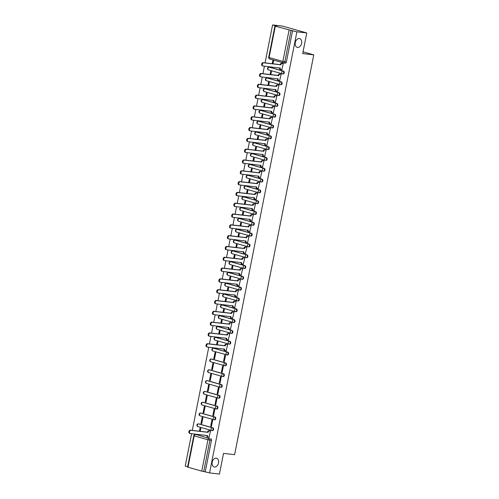 <?xml version="1.0" encoding="UTF-8"?>
<svg xmlns="http://www.w3.org/2000/svg" width="499" height="499" viewBox="0 0 499 499"><rect width="100%" height="100%" fill="white"/><g stroke="black" fill="none" stroke-linecap="round" stroke-linejoin="round"><path stroke-width="0.75" d="M297.566 47.411A4.535 3.181 -74.2 0 1 297.211 47.343A4.535 3.181 -74.2 0 1 295.321 42.365A4.535 3.181 -74.2 0 1 299.319 38.542A4.535 3.181 -74.2 0 1 299.674 38.61A4.535 3.181 -74.2 0 1 301.571 43.594A4.535 3.181 -74.2 0 1 297.566 47.411M214.476 467.033A4.535 3.181 -74.2 0 1 214.121 466.964A4.535 3.181 -74.2 0 1 212.231 461.987A4.535 3.181 -74.2 0 1 216.235 458.163A4.535 3.181 -74.2 0 1 216.591 458.232A4.535 3.181 -74.2 0 1 218.481 463.215A4.535 3.181 -74.2 0 1 214.476 467.033M282.989 73.908A1.416 1.004 -83.5 0 0 283.101 73.933A1.416 1.004 -83.5 0 0 284.237 72.798A1.416 1.004 -83.5 0 0 283.538 71.139L282.989 71.076A1.416 1.004 96.5 0 1 283.688 72.735A1.416 1.004 96.5 0 1 282.553 73.871A1.416 1.004 96.5 0 1 282.44 73.846A1.416 0.992 -74.2 0 1 282.328 73.827A1.416 0.992 -74.2 0 1 281.723 72.349A1.416 0.992 105.8 0 1 282.989 71.076L269.223 67.19A1.416 0.992 105.8 0 0 267.957 68.463A1.416 0.992 105.8 0 0 268.562 69.941A1.416 0.992 105.8 0 0 268.674 69.96L282.222 73.79M280.843 84.718A1.416 1.004 -83.5 0 0 280.962 84.743A1.416 1.004 -83.5 0 0 282.091 83.607A1.416 1.004 -83.5 0 0 281.392 81.948L280.85 81.886A1.416 1.004 96.5 0 1 281.548 83.545A1.416 1.004 96.5 0 1 280.413 84.68A1.416 1.004 96.5 0 1 280.301 84.655A1.416 0.992 -74.2 0 1 280.189 84.637A1.416 0.992 -74.2 0 1 279.583 83.158A1.416 0.992 105.8 0 1 280.85 81.886L267.084 78A1.416 0.992 105.8 0 0 265.817 79.272A1.416 0.992 105.8 0 0 266.422 80.751A1.416 0.992 105.8 0 0 266.535 80.769L280.082 84.593M278.704 95.527A1.416 1.004 -83.5 0 0 278.816 95.552A1.416 1.004 -83.5 0 0 279.951 94.417A1.416 1.004 -83.5 0 0 279.253 92.758L278.71 92.695A1.416 1.004 96.5 0 1 279.409 94.355A1.416 1.004 96.5 0 1 278.274 95.49A1.416 1.004 96.5 0 1 278.161 95.465A1.416 0.992 -74.2 0 1 278.049 95.446A1.416 0.992 -74.2 0 1 277.438 93.968A1.416 0.992 105.8 0 1 278.71 92.695L264.944 88.81A1.416 0.992 105.8 0 0 263.672 90.082A1.416 0.992 105.8 0 0 264.283 91.56A1.416 0.992 105.8 0 0 264.395 91.579L277.943 95.403M276.565 106.337A1.416 1.004 -83.5 0 0 276.677 106.362A1.416 1.004 -83.5 0 0 277.812 105.227A1.416 1.004 -83.5 0 0 277.113 103.567L276.571 103.505A1.416 1.004 96.5 0 1 277.269 105.164A1.416 1.004 96.5 0 1 276.134 106.299A1.416 1.004 96.5 0 1 276.022 106.275A1.416 0.992 -74.2 0 1 275.91 106.256A1.416 0.992 -74.2 0 1 275.298 104.778A1.416 0.992 105.8 0 1 276.571 103.505L262.805 99.619A1.416 0.992 105.8 0 0 261.532 100.892A1.416 0.992 105.8 0 0 262.143 102.37A1.416 0.992 105.8 0 0 262.256 102.389L275.804 106.212M274.425 117.146A1.416 1.004 -83.5 0 0 274.537 117.171A1.416 1.004 -83.5 0 0 275.673 116.036A1.416 1.004 -83.5 0 0 274.974 114.377L274.425 114.315A1.416 1.004 96.5 0 1 275.124 115.974A1.416 1.004 96.5 0 1 273.995 117.109A1.416 1.004 96.5 0 1 273.876 117.084A1.416 0.992 -74.2 0 1 273.77 117.065A1.416 0.992 -74.2 0 1 273.159 115.587A1.416 0.992 105.8 0 1 274.425 114.315L260.659 110.429A1.416 0.992 105.8 0 0 259.393 111.701A1.416 0.992 105.8 0 0 260.004 113.173A1.416 0.992 105.8 0 0 260.11 113.198L273.664 117.022M272.286 127.956A1.416 1.004 -83.5 0 0 272.398 127.981A1.416 1.004 -83.5 0 0 273.533 126.846A1.416 1.004 -83.5 0 0 272.834 125.187L272.286 125.124A1.416 1.004 96.5 0 1 272.984 126.783A1.416 1.004 96.5 0 1 271.849 127.919A1.416 1.004 96.5 0 1 271.737 127.894A1.416 0.992 -74.2 0 1 271.631 127.875A1.416 0.992 -74.2 0 1 271.019 126.397A1.416 0.992 105.8 0 1 272.286 125.124L258.519 121.238A1.416 0.992 105.8 0 0 257.253 122.511A1.416 0.992 105.8 0 0 257.864 123.983A1.416 0.992 105.8 0 0 257.971 124.008L271.525 127.831M270.146 138.766A1.416 1.004 -83.5 0 0 270.258 138.791A1.416 1.004 -83.5 0 0 271.394 137.655A1.416 1.004 -83.5 0 0 270.695 135.996L270.146 135.934A1.416 1.004 96.5 0 1 270.845 137.593A1.416 1.004 96.5 0 1 269.709 138.728A1.416 1.004 96.5 0 1 269.597 138.703A1.416 0.992 -74.2 0 1 269.485 138.678A1.416 0.992 -74.2 0 1 268.88 137.206A1.416 0.992 105.8 0 1 270.146 135.934L256.38 132.048A1.416 0.992 105.8 0 0 255.114 133.314A1.416 0.992 105.8 0 0 255.719 134.792A1.416 0.992 105.8 0 0 255.831 134.817L269.379 138.641M268.007 149.575A1.416 1.004 -83.5 0 0 268.119 149.6A1.416 1.004 -83.5 0 0 269.254 148.465A1.416 1.004 -83.5 0 0 268.556 146.806L268.007 146.743A1.416 1.004 96.5 0 1 268.705 148.403A1.416 1.004 96.5 0 1 267.57 149.538A1.416 1.004 96.5 0 1 267.458 149.513A1.416 0.992 -74.2 0 1 267.345 149.488A1.416 0.992 -74.2 0 1 266.74 148.016A1.416 0.992 105.8 0 1 268.007 146.743L254.241 142.851A1.416 0.992 105.8 0 0 252.974 144.124A1.416 0.992 105.8 0 0 253.579 145.602A1.416 0.992 105.8 0 0 253.692 145.627L267.239 149.451M265.861 160.385A1.416 1.004 -83.5 0 0 265.979 160.41A1.416 1.004 -83.5 0 0 267.108 159.275A1.416 1.004 -83.5 0 0 266.41 157.615L265.867 157.553A1.416 1.004 96.5 0 1 266.566 159.212A1.416 1.004 96.5 0 1 265.431 160.341A1.416 1.004 96.5 0 1 265.318 160.322A1.416 0.992 -74.2 0 1 265.206 160.298A1.416 0.992 -74.2 0 1 264.601 158.819A1.416 0.992 105.8 0 1 265.867 157.553L252.101 153.661A1.416 0.992 105.8 0 0 250.835 154.933A1.416 0.992 105.8 0 0 251.44 156.412A1.416 0.992 105.8 0 0 251.552 156.437L265.1 160.26M263.721 171.194A1.416 1.004 -83.5 0 0 263.84 171.213A1.416 1.004 -83.5 0 0 264.969 170.084A1.416 1.004 -83.5 0 0 264.27 168.425L263.728 168.356A1.416 1.004 96.5 0 1 264.426 170.022A1.416 1.004 96.5 0 1 263.291 171.151A1.416 1.004 96.5 0 1 263.179 171.132A1.416 0.992 -74.2 0 1 263.067 171.107A1.416 0.992 -74.2 0 1 262.455 169.629A1.416 0.992 105.8 0 1 263.728 168.356L249.962 164.47A1.416 0.992 105.8 0 0 248.689 165.743A1.416 0.992 105.8 0 0 249.3 167.221A1.416 0.992 105.8 0 0 249.413 167.246L262.961 171.07M261.582 182.004A1.416 1.004 -83.5 0 0 261.694 182.023A1.416 1.004 -83.5 0 0 262.83 180.894A1.416 1.004 -83.5 0 0 262.131 179.228L261.588 179.166A1.416 1.004 96.5 0 1 262.287 180.831A1.416 1.004 96.5 0 1 261.152 181.96A1.416 1.004 96.5 0 1 261.039 181.942A1.416 0.992 -74.2 0 1 260.927 181.917A1.416 0.992 -74.2 0 1 260.316 180.438A1.416 0.992 105.8 0 1 261.588 179.166L247.822 175.28A1.416 0.992 105.8 0 0 246.55 176.552A1.416 0.992 105.8 0 0 247.161 178.031A1.416 0.992 105.8 0 0 247.273 178.056L260.821 181.879M259.443 192.814A1.416 1.004 -83.5 0 0 259.555 192.832A1.416 1.004 -83.5 0 0 260.69 191.703A1.416 1.004 -83.5 0 0 259.991 190.038L259.443 189.976A1.416 1.004 96.5 0 1 260.141 191.641A1.416 1.004 96.5 0 1 259.012 192.77A1.416 1.004 96.5 0 1 258.894 192.751A1.416 0.992 -74.2 0 1 258.788 192.726A1.416 0.992 -74.2 0 1 258.176 191.248A1.416 0.992 105.8 0 1 259.443 189.976L245.676 186.09A1.416 0.992 105.8 0 0 244.41 187.362A1.416 0.992 105.8 0 0 245.021 188.84A1.416 0.992 105.8 0 0 245.128 188.865L258.682 192.689M257.303 203.623A1.416 1.004 -83.5 0 0 257.415 203.642A1.416 1.004 -83.5 0 0 258.551 202.513A1.416 1.004 -83.5 0 0 257.852 200.847L257.303 200.785A1.416 1.004 96.5 0 1 258.002 202.451A1.416 1.004 96.5 0 1 256.873 203.58A1.416 1.004 96.5 0 1 256.754 203.561A1.416 0.992 -74.2 0 1 256.648 203.536A1.416 0.992 -74.2 0 1 256.037 202.058A1.416 0.992 105.8 0 1 257.303 200.785L243.537 196.899A1.416 0.992 105.8 0 0 242.271 198.172A1.416 0.992 105.8 0 0 242.882 199.65A1.416 0.992 105.8 0 0 242.988 199.675L256.542 203.498M255.164 214.433A1.416 1.004 -83.5 0 0 255.276 214.451A1.416 1.004 -83.5 0 0 256.411 213.323A1.416 1.004 -83.5 0 0 255.713 211.657L255.164 211.595A1.416 1.004 96.5 0 1 255.862 213.254A1.416 1.004 96.5 0 1 254.727 214.389A1.416 1.004 96.5 0 1 254.615 214.37A1.416 0.992 -74.2 0 1 254.502 214.345A1.416 0.992 -74.2 0 1 253.897 212.867A1.416 0.992 105.8 0 1 255.164 211.595L241.397 207.709A1.416 0.992 105.8 0 0 240.131 208.981A1.416 0.992 105.8 0 0 240.736 210.459A1.416 0.992 105.8 0 0 240.849 210.484L254.403 214.308M253.024 225.242A1.416 1.004 -83.5 0 0 253.136 225.261A1.416 1.004 -83.5 0 0 254.272 224.126A1.416 1.004 -83.5 0 0 253.573 222.467L253.024 222.404A1.416 1.004 96.5 0 1 253.723 224.063A1.416 1.004 96.5 0 1 252.588 225.199A1.416 1.004 96.5 0 1 252.475 225.18A1.416 0.992 -74.2 0 1 252.363 225.155A1.416 0.992 -74.2 0 1 251.758 223.677A1.416 0.992 105.8 0 1 253.024 222.404L239.258 218.518A1.416 0.992 105.8 0 0 237.992 219.791A1.416 0.992 105.8 0 0 238.597 221.269A1.416 0.992 105.8 0 0 238.709 221.288L252.257 225.118M250.885 236.052A1.416 1.004 -83.5 0 0 250.997 236.071A1.416 1.004 -83.5 0 0 252.132 234.935A1.416 1.004 -83.5 0 0 251.434 233.276L250.885 233.214A1.416 1.004 96.5 0 1 251.583 234.873A1.416 1.004 96.5 0 1 250.448 236.008A1.416 1.004 96.5 0 1 250.336 235.99A1.416 0.992 -74.2 0 1 250.224 235.965A1.416 0.992 -74.2 0 1 249.619 234.486A1.416 0.992 105.8 0 1 250.885 233.214L237.119 229.328A1.416 0.992 105.8 0 0 235.852 230.6A1.416 0.992 105.8 0 0 236.457 232.079A1.416 0.992 105.8 0 0 236.57 232.097L250.118 235.927M248.739 246.862A1.416 1.004 -83.5 0 0 248.858 246.88A1.416 1.004 -83.5 0 0 249.987 245.745A1.416 1.004 -83.5 0 0 249.288 244.086L248.745 244.023A1.416 1.004 96.5 0 1 249.444 245.683A1.416 1.004 96.5 0 1 248.309 246.818A1.416 1.004 96.5 0 1 248.196 246.793A1.416 0.992 -74.2 0 1 248.084 246.774A1.416 0.992 -74.2 0 1 247.479 245.296A1.416 0.992 105.8 0 1 248.745 244.023L234.979 240.138A1.416 0.992 105.8 0 0 233.713 241.41A1.416 0.992 105.8 0 0 234.318 242.888A1.416 0.992 105.8 0 0 234.43 242.907L247.978 246.737M246.6 257.665A1.416 1.004 -83.5 0 0 246.712 257.69A1.416 1.004 -83.5 0 0 247.847 256.555A1.416 1.004 -83.5 0 0 247.148 254.895L246.606 254.833A1.416 1.004 96.5 0 1 247.304 256.492A1.416 1.004 96.5 0 1 246.169 257.627A1.416 1.004 96.5 0 1 246.057 257.603A1.416 0.992 -74.2 0 1 245.945 257.584A1.416 0.992 -74.2 0 1 245.333 256.106A1.416 0.992 105.8 0 1 246.606 254.833L232.84 250.947A1.416 0.992 105.8 0 0 231.567 252.22A1.416 0.992 105.8 0 0 232.178 253.698A1.416 0.992 105.8 0 0 232.291 253.717L245.839 257.546M244.46 268.474A1.416 1.004 -83.5 0 0 244.572 268.499A1.416 1.004 -83.5 0 0 245.708 267.364A1.416 1.004 -83.5 0 0 245.009 265.705L244.466 265.643A1.416 1.004 96.5 0 1 245.165 267.302A1.416 1.004 96.5 0 1 244.03 268.437A1.416 1.004 96.5 0 1 243.917 268.412A1.416 0.992 -74.2 0 1 243.805 268.393A1.416 0.992 -74.2 0 1 243.194 266.915A1.416 0.992 105.8 0 1 244.466 265.643L230.7 261.757A1.416 0.992 105.8 0 0 229.428 263.029A1.416 0.992 105.8 0 0 230.039 264.507A1.416 0.992 105.8 0 0 230.151 264.526L243.699 268.356M242.321 279.284A1.416 1.004 -83.5 0 0 242.433 279.309A1.416 1.004 -83.5 0 0 243.568 278.174A1.416 1.004 -83.5 0 0 242.87 276.515L242.321 276.452A1.416 1.004 96.5 0 1 243.019 278.111A1.416 1.004 96.5 0 1 241.89 279.247A1.416 1.004 96.5 0 1 241.772 279.222A1.416 0.992 -74.2 0 1 241.666 279.203A1.416 0.992 -74.2 0 1 241.054 277.725A1.416 0.992 105.8 0 1 242.321 276.452L228.554 272.566A1.416 0.992 105.8 0 0 227.288 273.839A1.416 0.992 105.8 0 0 227.9 275.317A1.416 0.992 105.8 0 0 228.006 275.336L241.56 279.166M240.181 290.094A1.416 1.004 -83.5 0 0 240.293 290.119A1.416 1.004 -83.5 0 0 241.429 288.983A1.416 1.004 -83.5 0 0 240.73 287.324L240.181 287.262A1.416 1.004 96.5 0 1 240.88 288.921A1.416 1.004 96.5 0 1 239.745 290.056A1.416 1.004 96.5 0 1 239.632 290.031A1.416 0.992 -74.2 0 1 239.526 290.013A1.416 0.992 -74.2 0 1 238.915 288.534A1.416 0.992 105.8 0 1 240.181 287.262L226.415 283.376A1.416 0.992 105.8 0 0 225.149 284.648A1.416 0.992 105.8 0 0 225.76 286.127A1.416 0.992 105.8 0 0 225.866 286.145L239.42 289.969M238.042 300.903A1.416 1.004 -83.5 0 0 238.154 300.928A1.416 1.004 -83.5 0 0 239.289 299.793A1.416 1.004 -83.5 0 0 238.591 298.134L238.042 298.071A1.416 1.004 96.5 0 1 238.74 299.731A1.416 1.004 96.5 0 1 237.605 300.866A1.416 1.004 96.5 0 1 237.493 300.841A1.416 0.992 -74.2 0 1 237.381 300.822A1.416 0.992 -74.2 0 1 236.776 299.344A1.416 0.992 105.8 0 1 238.042 298.071L224.276 294.185A1.416 0.992 105.8 0 0 223.009 295.458A1.416 0.992 105.8 0 0 223.614 296.936A1.416 0.992 105.8 0 0 223.727 296.955L237.274 300.778M235.902 311.713A1.416 1.004 -83.5 0 0 236.015 311.738A1.416 1.004 -83.5 0 0 237.15 310.603A1.416 1.004 -83.5 0 0 236.451 308.943L235.902 308.881A1.416 1.004 96.5 0 1 236.601 310.54A1.416 1.004 96.5 0 1 235.466 311.675A1.416 1.004 96.5 0 1 235.353 311.65A1.416 0.992 -74.2 0 1 235.241 311.632A1.416 0.992 -74.2 0 1 234.636 310.153A1.416 0.992 105.8 0 1 235.902 308.881L222.136 304.995A1.416 0.992 105.8 0 0 220.87 306.267A1.416 0.992 105.8 0 0 221.475 307.746A1.416 0.992 105.8 0 0 221.587 307.764L235.135 311.588M233.763 322.522A1.416 1.004 -83.5 0 0 233.875 322.547A1.416 1.004 -83.5 0 0 235.004 321.412A1.416 1.004 -83.5 0 0 234.305 319.753L233.763 319.691A1.416 1.004 96.5 0 1 234.461 321.35A1.416 1.004 96.5 0 1 233.326 322.485A1.416 1.004 96.5 0 1 233.214 322.46A1.416 0.992 -74.2 0 1 233.102 322.441A1.416 0.992 -74.2 0 1 232.497 320.963A1.416 0.992 105.8 0 1 233.763 319.691L219.997 315.805A1.416 0.992 105.8 0 0 218.73 317.077A1.416 0.992 105.8 0 0 219.335 318.555A1.416 0.992 105.8 0 0 219.448 318.574L232.996 322.398M231.617 333.332A1.416 1.004 -83.5 0 0 231.736 333.357A1.416 1.004 -83.5 0 0 232.865 332.222A1.416 1.004 -83.5 0 0 232.166 330.563L231.623 330.5A1.416 1.004 96.5 0 1 232.322 332.159A1.416 1.004 96.5 0 1 231.187 333.295A1.416 1.004 96.5 0 1 231.074 333.27A1.416 0.992 -74.2 0 1 230.962 333.251A1.416 0.992 -74.2 0 1 230.351 331.773A1.416 0.992 105.8 0 1 231.623 330.5L217.857 326.614A1.416 0.992 105.8 0 0 216.585 327.887A1.416 0.992 105.8 0 0 217.196 329.359A1.416 0.992 105.8 0 0 217.308 329.384L230.856 333.207M229.478 344.142A1.416 1.004 -83.5 0 0 229.59 344.167A1.416 1.004 -83.5 0 0 230.725 343.031A1.416 1.004 -83.5 0 0 230.027 341.372L229.484 341.31A1.416 1.004 96.5 0 1 230.182 342.969A1.416 1.004 96.5 0 1 229.047 344.104A1.416 1.004 96.5 0 1 228.935 344.079A1.416 0.992 -74.2 0 1 228.823 344.061A1.416 0.992 -74.2 0 1 228.211 342.582A1.416 0.992 105.8 0 1 229.484 341.31L215.718 337.424A1.416 0.992 105.8 0 0 214.445 338.69A1.416 0.992 105.8 0 0 215.057 340.168A1.416 0.992 105.8 0 0 215.169 340.193L228.717 344.017M227.338 354.951A1.416 1.004 -83.5 0 0 227.45 354.976A1.416 1.004 -83.5 0 0 228.586 353.841A1.416 1.004 -83.5 0 0 227.887 352.182L227.338 352.119A1.416 1.004 96.5 0 1 228.037 353.779A1.416 1.004 96.5 0 1 226.908 354.914A1.416 1.004 96.5 0 1 226.796 354.889A1.416 0.992 -74.2 0 1 226.683 354.864A1.416 0.992 -74.2 0 1 226.072 353.392A1.416 0.992 105.8 0 1 227.338 352.119L213.572 348.233A1.416 0.992 105.8 0 0 212.306 349.5A1.416 0.992 105.8 0 0 212.917 350.978A1.416 0.992 105.8 0 0 213.023 351.003L226.577 354.826M225.199 365.761A1.416 1.004 -83.5 0 0 225.311 365.786A1.416 1.004 -83.5 0 0 226.446 364.65A1.416 1.004 -83.5 0 0 225.748 362.991L225.199 362.929A1.416 1.004 96.5 0 1 225.897 364.588A1.416 1.004 96.5 0 1 224.768 365.717A1.416 1.004 96.5 0 1 224.65 365.698A1.416 0.992 -74.2 0 1 224.544 365.673A1.416 0.992 -74.2 0 1 223.932 364.195A1.416 0.992 105.8 0 1 225.199 362.929L211.433 359.037A1.416 0.992 105.8 0 0 210.166 360.309A1.416 0.992 105.8 0 0 210.778 361.787A1.416 0.992 105.8 0 0 210.884 361.812L224.438 365.636M223.059 376.57A1.416 1.004 -83.5 0 0 223.172 376.589A1.416 1.004 -83.5 0 0 224.307 375.46A1.416 1.004 -83.5 0 0 223.608 373.801L223.059 373.739A1.416 1.004 96.5 0 1 223.758 375.398A1.416 1.004 96.5 0 1 222.623 376.527A1.416 1.004 96.5 0 1 222.51 376.508A1.416 0.992 -74.2 0 1 222.398 376.483A1.416 0.992 -74.2 0 1 221.793 375.005A1.416 0.992 105.8 0 1 223.059 373.739L209.293 369.846A1.416 0.992 105.8 0 0 208.027 371.119A1.416 0.992 105.8 0 0 208.632 372.597A1.416 0.992 105.8 0 0 208.744 372.622L222.298 376.446M220.92 387.38A1.416 1.004 -83.5 0 0 221.032 387.399A1.416 1.004 -83.5 0 0 222.167 386.27A1.416 1.004 -83.5 0 0 221.469 384.604L220.92 384.542A1.416 1.004 96.5 0 1 221.618 386.207A1.416 1.004 96.5 0 1 220.483 387.336A1.416 1.004 96.5 0 1 220.371 387.318A1.416 0.992 -74.2 0 1 220.259 387.293A1.416 0.992 -74.2 0 1 219.654 385.814A1.416 0.992 105.8 0 1 220.92 384.542L207.154 380.656A1.416 0.992 105.8 0 0 205.887 381.928A1.416 0.992 105.8 0 0 206.492 383.407A1.416 0.992 105.8 0 0 206.605 383.432L220.153 387.255M218.78 398.19A1.416 1.004 -83.5 0 0 218.893 398.208A1.416 1.004 -83.5 0 0 220.028 397.079A1.416 1.004 -83.5 0 0 219.329 395.414L218.78 395.351A1.416 1.004 96.5 0 1 219.479 397.017A1.416 1.004 96.5 0 1 218.344 398.146A1.416 1.004 96.5 0 1 218.231 398.127A1.416 0.992 -74.2 0 1 218.119 398.102A1.416 0.992 -74.2 0 1 217.514 396.624A1.416 0.992 105.8 0 1 218.78 395.351L205.014 391.466A1.416 0.992 105.8 0 0 203.748 392.738A1.416 0.992 105.8 0 0 204.353 394.216A1.416 0.992 105.8 0 0 204.465 394.241L218.013 398.065M216.635 408.999A1.416 1.004 -83.5 0 0 216.753 409.018A1.416 1.004 -83.5 0 0 217.882 407.889A1.416 1.004 -83.5 0 0 217.184 406.223L216.641 406.161A1.416 1.004 96.5 0 1 217.339 407.826A1.416 1.004 96.5 0 1 216.204 408.955A1.416 1.004 96.5 0 1 216.092 408.937A1.416 0.992 -74.2 0 1 215.98 408.912A1.416 0.992 -74.2 0 1 215.375 407.434A1.416 0.992 105.8 0 1 216.641 406.161L202.875 402.275A1.416 0.992 105.8 0 0 201.608 403.548A1.416 0.992 105.8 0 0 202.214 405.026A1.416 0.992 105.8 0 0 202.326 405.051L215.874 408.874M214.495 419.809A1.416 1.004 -83.5 0 0 214.607 419.827A1.416 1.004 -83.5 0 0 215.743 418.698A1.416 1.004 -83.5 0 0 215.044 417.033L214.501 416.971A1.416 1.004 96.5 0 1 215.2 418.636A1.416 1.004 96.5 0 1 214.065 419.765A1.416 1.004 96.5 0 1 213.952 419.746A1.416 0.992 -74.2 0 1 213.84 419.721A1.416 0.992 -74.2 0 1 213.229 418.243A1.416 0.992 105.8 0 1 214.501 416.971L200.735 413.085A1.416 0.992 105.8 0 0 199.463 414.357A1.416 0.992 105.8 0 0 200.074 415.835A1.416 0.992 105.8 0 0 200.186 415.86L213.734 419.684M212.356 430.618A1.416 1.004 -83.5 0 0 212.468 430.637A1.416 1.004 -83.5 0 0 213.603 429.502A1.416 1.004 -83.5 0 0 212.905 427.843L212.362 427.78A1.416 1.004 96.5 0 1 213.061 429.439A1.416 1.004 96.5 0 1 211.925 430.575A1.416 1.004 96.5 0 1 211.813 430.556A1.416 0.992 -74.2 0 1 211.701 430.531A1.416 0.992 -74.2 0 1 211.089 429.053A1.416 0.992 105.8 0 1 212.362 427.78L198.596 423.894A1.416 0.992 105.8 0 0 197.323 425.167A1.416 0.992 105.8 0 0 197.935 426.645A1.416 0.992 105.8 0 0 198.047 426.664L211.595 430.494M306.779 32.946L302.693 53.599L313.771 54.865L234.605 454.67L223.527 453.404L219.441 474.05L209.555 472.921L296.893 31.817L306.779 32.946L282.459 26.079L272.573 24.95L265.056 62.893M264.408 66.18L262.917 73.702M262.268 76.989L260.777 84.512M260.129 87.799L258.638 95.321M257.989 98.609L256.498 106.131M255.844 109.418L254.359 116.934M253.704 120.228L252.22 127.744M251.565 131.037L250.08 138.554M249.425 141.847L247.934 149.363M247.286 152.657L245.795 160.173M245.146 163.466L243.655 170.982M243.007 174.276L241.516 181.792M240.867 185.085L239.377 192.602M238.722 195.895L237.237 203.411M236.582 206.705L235.098 214.221M234.443 217.514L232.952 225.03M232.303 228.324L230.812 235.84M230.164 239.133L228.673 246.649M228.024 249.943L226.534 257.459M225.885 260.746L224.394 268.269M223.739 271.556L222.255 279.078M221.6 282.365L220.115 289.888M219.46 293.175L217.976 300.697M217.321 303.985L215.83 311.507M215.181 314.794L213.691 322.317M213.042 325.604L211.551 333.12M210.902 336.413L209.412 343.93M208.763 347.223L192.29 430.406M191.635 433.7L185.229 466.054L187.649 466.733M272.573 24.95L276.876 26.166L275.317 26.148L291.048 30.427L284.835 61.814A1.416 1.004 96.5 0 1 283.7 62.949A1.416 1.004 96.5 0 1 283.588 62.924A1.416 0.992 105.8 0 1 283.476 62.905A1.416 1.416 0 0 0 283.7 62.949L285.241 63.124A1.416 1.004 96.5 0 1 285.129 63.099M296.893 31.817L291.048 30.427M196.768 434.741A1.416 1.004 96.5 0 1 196.887 434.748A1.416 1.004 96.5 0 1 196.999 434.766L209.224 438.478A1.416 1.004 96.5 0 1 209.923 440.137L203.711 471.524L201.739 471.137L187.58 467.089L193.793 435.702L194.192 435.864L187.973 467.251M203.711 471.524L209.555 472.921M209.031 437.211L210.522 431.049L209.786 430.887M200.199 431.311L200.798 428.304L200.068 428.098L199.444 431.223M200.972 423.526L201.702 423.732L202.937 417.495L202.207 417.289L200.972 423.526L201.727 423.607M210.703 426.271L211.433 426.477L212.668 420.239L211.938 420.033L210.703 426.271L211.451 426.358M203.112 412.717L203.842 412.923L205.077 406.685L204.347 406.479L203.112 412.717L203.866 412.804M212.842 415.461L213.572 415.667L214.807 409.43L214.077 409.224L212.842 415.461L213.597 415.548M205.251 401.907L205.981 402.113L207.216 395.875L206.486 395.67L205.251 401.907L206.006 401.994M214.982 404.652L215.711 404.857L216.946 398.62L216.217 398.414L214.982 404.652L215.736 404.739M207.391 391.097L208.12 391.303L209.355 385.066L208.626 384.86L207.391 391.097L208.145 391.185M217.121 393.842L217.851 394.048L219.086 387.81L218.356 387.604L217.121 393.842L217.876 393.929M209.53 380.288L210.26 380.494L211.495 374.256L210.765 374.05L209.53 380.288L210.285 380.375M219.261 383.032L219.99 383.238L221.225 377.001L220.496 376.795L219.261 383.032L220.015 383.12M211.676 369.478L212.406 369.684L213.634 363.447L212.911 363.241L211.676 369.478L212.424 369.566M221.4 372.223L222.13 372.429L223.365 366.191L222.635 365.985L221.4 372.223L222.155 372.31M213.815 358.669L214.545 358.875L215.78 352.637L215.05 352.431L213.815 358.669L214.564 358.756M223.54 361.413L224.269 361.619L225.504 355.388L224.775 355.182L223.54 361.413L224.294 361.501M226.153 350.741L227.644 344.578L226.908 344.41M217.321 344.84L217.92 341.827L217.19 341.622L216.566 344.753M228.293 339.931L229.79 333.769L229.047 333.6M219.46 334.031L220.059 331.018L219.329 330.812L218.712 333.943M230.432 329.122L231.929 322.959L231.187 322.797M221.606 323.221L222.198 320.208L221.469 320.002L220.851 323.134M232.571 318.312L234.068 312.149L233.332 311.987M223.745 312.411L224.338 309.399L223.608 309.193L222.991 312.324M234.711 307.503L236.208 301.34L235.472 301.178M225.885 301.602L226.477 298.589L225.748 298.383L225.13 301.515M236.857 296.693L238.347 290.53L237.611 290.368M228.024 290.792L228.617 287.78L227.887 287.574L227.27 290.705M238.996 285.883L240.487 279.721L239.751 279.559M230.164 279.983L230.763 276.976L230.033 276.77L229.409 279.895M241.136 275.074L242.626 268.911L241.89 268.749M232.303 269.173L232.902 266.167L232.172 265.961L231.548 269.086M243.275 264.264L244.772 258.102L244.03 257.939M234.443 258.363L235.041 255.357L234.312 255.151L233.694 258.276M245.414 253.455L246.911 247.292L246.169 247.13M236.582 247.554L237.181 244.547L236.451 244.342L235.834 247.467M247.554 242.645L249.051 236.482L248.309 236.32M238.728 236.744L239.32 233.738L238.591 233.532L237.973 236.657M249.693 231.835L251.19 225.673L250.454 225.511M240.867 225.935L241.46 222.928L240.73 222.722L240.113 225.847M251.833 221.026L253.33 214.863L252.594 214.701M243.007 215.125L243.599 212.119L242.87 211.913L242.252 215.038M253.979 210.216L255.469 204.054L254.733 203.891M245.146 204.316L245.739 201.309L245.015 201.103L244.391 204.228M256.118 199.407L257.609 193.244L256.873 193.082M247.286 193.506L247.884 190.499L247.155 190.294L246.531 193.425M258.257 188.597L259.748 182.434L259.012 182.272M249.425 182.696L250.024 179.69L249.294 179.484L248.67 182.615M260.397 177.787L261.894 171.625L261.152 171.463M251.565 171.887L252.163 168.88L251.434 168.674L250.816 171.806M262.536 166.978L264.033 160.815L263.291 160.653M253.704 161.083L254.303 158.071L253.573 157.865L252.956 160.996M264.676 156.175L266.173 150.012L265.437 149.843M255.85 150.274L256.442 147.261L255.713 147.055L255.095 150.187M266.815 145.365L268.312 139.202L267.576 139.034M257.989 139.464L258.582 136.452L257.852 136.246L257.234 139.377M268.961 134.555L270.452 128.393L269.716 128.224M260.129 128.655L260.721 125.642L259.991 125.436L259.374 128.567M271.1 123.746L272.591 117.583L271.855 117.415M262.268 117.845L262.867 114.832L262.137 114.627L261.513 117.758M273.24 112.936L274.731 106.774L273.995 106.611M264.408 107.035L265.006 104.023L264.277 103.817L263.653 106.948M275.379 102.127L276.876 95.964L276.134 95.802M266.547 96.226L267.146 93.213L266.416 93.007L265.799 96.139M277.519 91.317L279.016 85.154L278.274 84.992M268.687 85.416L269.285 82.404L268.556 82.198L267.938 85.329M279.658 80.507L281.155 74.345L280.413 74.183M270.832 74.607L271.425 71.6L270.695 71.394L270.078 74.519M281.798 69.698L283.295 63.535L282.559 63.373M269.541 67.228A1.416 1.004 -83.5 0 1 269.653 67.228A1.416 1.004 -83.5 0 1 269.772 67.253L283.538 71.139M267.402 78.037A1.416 1.004 -83.5 0 1 267.514 78.037A1.416 1.004 -83.5 0 1 267.626 78.062L281.392 81.948M265.262 88.847A1.416 1.004 -83.5 0 1 265.374 88.847A1.416 1.004 -83.5 0 1 265.487 88.872L279.253 92.758M263.123 99.657A1.416 1.004 -83.5 0 1 263.235 99.657A1.416 1.004 -83.5 0 1 263.347 99.681L277.113 103.567M260.977 110.46A1.416 1.004 -83.5 0 1 261.096 110.466A1.416 1.004 -83.5 0 1 261.208 110.491L274.974 114.377M258.838 121.269A1.416 1.004 -83.5 0 1 258.956 121.276A1.416 1.004 -83.5 0 1 259.068 121.301L272.834 125.187M256.698 132.079A1.416 1.004 -83.5 0 1 256.817 132.085A1.416 1.004 -83.5 0 1 256.929 132.11L270.695 135.996M254.559 142.889A1.416 1.004 -83.5 0 1 254.671 142.895A1.416 1.004 -83.5 0 1 254.789 142.92L268.556 146.806M252.419 153.698A1.416 1.004 -83.5 0 1 252.531 153.704A1.416 1.004 -83.5 0 1 252.644 153.723L266.41 157.615M250.28 164.508A1.416 1.004 -83.5 0 1 250.392 164.514A1.416 1.004 -83.5 0 1 250.504 164.533L264.27 168.425M248.14 175.317A1.416 1.004 -83.5 0 1 248.252 175.324A1.416 1.004 -83.5 0 1 248.365 175.342L262.131 179.228M245.995 186.127A1.416 1.004 -83.5 0 1 246.113 186.133A1.416 1.004 -83.5 0 1 246.225 186.152L259.991 190.038M243.855 196.937A1.416 1.004 -83.5 0 1 243.974 196.943A1.416 1.004 -83.5 0 1 244.086 196.962L257.852 200.847M241.716 207.746A1.416 1.004 -83.5 0 1 241.834 207.752A1.416 1.004 -83.5 0 1 241.946 207.771L255.713 211.657M239.576 218.556A1.416 1.004 -83.5 0 1 239.695 218.562A1.416 1.004 -83.5 0 1 239.807 218.581L253.573 222.467M237.437 229.365A1.416 1.004 -83.5 0 1 237.549 229.372A1.416 1.004 -83.5 0 1 237.667 229.39L251.434 233.276M235.297 240.175A1.416 1.004 -83.5 0 1 235.409 240.175A1.416 1.004 -83.5 0 1 235.522 240.2L249.288 244.086M233.158 250.985A1.416 1.004 -83.5 0 1 233.27 250.985A1.416 1.004 -83.5 0 1 233.382 251.009L247.148 254.895M231.018 261.794A1.416 1.004 -83.5 0 1 231.131 261.794A1.416 1.004 -83.5 0 1 231.243 261.819L245.009 265.705M228.873 272.604A1.416 1.004 -83.5 0 1 228.991 272.604A1.416 1.004 -83.5 0 1 229.103 272.629L242.87 276.515M226.733 283.413A1.416 1.004 -83.5 0 1 226.852 283.413A1.416 1.004 -83.5 0 1 226.964 283.438L240.73 287.324M224.594 294.223A1.416 1.004 -83.5 0 1 224.712 294.223A1.416 1.004 -83.5 0 1 224.824 294.248L238.591 298.134M222.454 305.032A1.416 1.004 -83.5 0 1 222.566 305.032A1.416 1.004 -83.5 0 1 222.685 305.057L236.451 308.943M220.315 315.836A1.416 1.004 -83.5 0 1 220.427 315.842A1.416 1.004 -83.5 0 1 220.539 315.867L234.305 319.753M218.175 326.645A1.416 1.004 -83.5 0 1 218.288 326.652A1.416 1.004 -83.5 0 1 218.4 326.677L232.166 330.563M216.036 337.455A1.416 1.004 -83.5 0 1 216.148 337.461A1.416 1.004 -83.5 0 1 216.26 337.486L230.027 341.372M213.89 348.265A1.416 1.004 -83.5 0 1 214.009 348.271A1.416 1.004 -83.5 0 1 214.121 348.296L227.887 352.182M211.751 359.074A1.416 1.004 -83.5 0 1 211.869 359.08A1.416 1.004 -83.5 0 1 211.981 359.099L225.748 362.991M209.611 369.884A1.416 1.004 -83.5 0 1 209.73 369.89A1.416 1.004 -83.5 0 1 209.842 369.909L223.608 373.801M207.472 380.693A1.416 1.004 -83.5 0 1 207.59 380.7A1.416 1.004 -83.5 0 1 207.703 380.718L221.469 384.604M205.332 391.503A1.416 1.004 -83.5 0 1 205.445 391.509A1.416 1.004 -83.5 0 1 205.563 391.528L219.329 395.414M203.193 402.313A1.416 1.004 -83.5 0 1 203.305 402.319A1.416 1.004 -83.5 0 1 203.417 402.337L217.184 406.223M201.053 413.122A1.416 1.004 -83.5 0 1 201.166 413.128A1.416 1.004 -83.5 0 1 201.278 413.147L215.044 417.033M198.914 423.932A1.416 1.004 -83.5 0 1 199.026 423.938A1.416 1.004 -83.5 0 1 199.138 423.957L212.905 427.843M303.036 51.84L313.771 54.865M272.972 63.797L273.564 60.791L272.834 60.585L272.217 63.71M292.589 30.601L286.376 61.988A1.416 1.004 96.5 0 1 285.241 63.124M205.251 471.705L211.464 440.311A1.416 1.004 -83.5 0 0 210.765 438.652M210.522 431.074L209.424 430.949A1.416 0.992 105.8 0 0 208.158 432.221L207.528 432.047A1.416 0.992 -74.2 0 1 208.794 430.774L210.054 430.918M207.989 437.055L207.572 436.937A1.416 0.992 -74.2 0 1 207.459 436.918A1.416 0.992 -74.2 0 1 206.854 435.44L207.484 435.621A1.416 0.992 105.8 0 0 208.095 437.099A1.416 0.992 105.8 0 0 208.208 437.118L209.299 437.243M189.739 433.375A1.628 1.141 -74.2 0 1 189.608 433.35A1.628 1.141 -74.2 0 1 188.928 431.56A1.628 1.141 -74.2 0 1 190.369 430.188L207.503 432.146M208.139 432.327L190.998 430.363A1.628 1.141 105.8 0 0 189.564 431.735A1.628 1.141 105.8 0 0 190.244 433.525A1.628 1.141 105.8 0 0 190.369 433.55L207.484 435.621M227.644 344.603L226.546 344.478A1.416 0.992 105.8 0 0 225.28 345.751L224.65 345.57A1.416 0.992 -74.2 0 1 225.916 344.298L227.176 344.441M225.111 350.585L224.693 350.466A1.416 0.992 -74.2 0 1 224.581 350.441A1.416 0.992 -74.2 0 1 223.976 348.963L224.606 349.144A1.416 0.992 105.8 0 0 225.217 350.622A1.416 0.992 105.8 0 0 225.33 350.641L226.421 350.772M206.86 346.899A1.628 1.141 -74.2 0 1 206.729 346.874A1.628 1.141 -74.2 0 1 206.05 345.083A1.628 1.141 -74.2 0 1 207.49 343.711L224.625 345.676M225.261 345.851L208.12 343.892A1.628 1.141 105.8 0 0 206.686 345.264A1.628 1.141 105.8 0 0 207.366 347.055A1.628 1.141 105.8 0 0 207.49 347.079L224.606 349.144M229.783 333.794L228.685 333.669A1.416 0.992 105.8 0 0 227.419 334.941L226.789 334.76A1.416 0.992 -74.2 0 1 228.055 333.488L229.315 333.631M227.251 339.775L226.833 339.657A1.416 0.992 -74.2 0 1 226.727 339.632A1.416 0.992 -74.2 0 1 226.116 338.154L226.746 338.334A1.416 0.992 105.8 0 0 227.357 339.813A1.416 0.992 105.8 0 0 227.469 339.838L228.561 339.962M209 336.089A1.628 1.141 -74.2 0 1 208.869 336.064A1.628 1.141 -74.2 0 1 208.189 334.274A1.628 1.141 -74.2 0 1 209.63 332.902L226.771 334.866M227.401 335.041L210.26 333.083A1.628 1.141 105.8 0 0 208.825 334.455A1.628 1.141 105.8 0 0 209.505 336.245A1.628 1.141 105.8 0 0 209.63 336.27L226.746 338.334M231.923 322.984L230.831 322.859A1.416 0.992 105.8 0 0 229.559 324.132L228.929 323.951A1.416 0.992 -74.2 0 1 230.195 322.678L231.455 322.822M229.39 328.966L228.972 328.847A1.416 0.992 -74.2 0 1 228.866 328.822A1.416 0.992 -74.2 0 1 228.255 327.35L228.891 327.525A1.416 0.992 105.8 0 0 229.496 329.003A1.416 0.992 105.8 0 0 229.609 329.028L230.7 329.153M211.139 325.279A1.628 1.141 -74.2 0 1 211.015 325.254A1.628 1.141 -74.2 0 1 210.335 323.464A1.628 1.141 -74.2 0 1 211.769 322.092L228.91 324.057M229.54 324.231L212.399 322.273A1.628 1.141 105.8 0 0 210.965 323.645A1.628 1.141 105.8 0 0 211.645 325.435A1.628 1.141 105.8 0 0 211.769 325.46L228.891 327.525M234.062 312.174L232.971 312.05A1.416 0.992 105.8 0 0 231.698 313.322L231.068 313.141A1.416 0.992 -74.2 0 1 232.334 311.869L233.601 312.012M231.53 318.156L231.118 318.038A1.416 0.992 -74.2 0 1 231.006 318.013A1.416 0.992 -74.2 0 1 230.395 316.541L231.031 316.715A1.416 0.992 105.8 0 0 231.636 318.194A1.416 0.992 105.8 0 0 231.748 318.219L232.84 318.343M213.279 314.47A1.628 1.141 -74.2 0 1 213.154 314.445A1.628 1.141 -74.2 0 1 212.474 312.655A1.628 1.141 -74.2 0 1 213.909 311.282L231.049 313.247M231.679 313.428L214.545 311.463A1.628 1.141 105.8 0 0 213.104 312.836A1.628 1.141 105.8 0 0 213.784 314.626A1.628 1.141 105.8 0 0 213.909 314.651L231.031 316.715M236.202 301.365L235.11 301.24A1.416 0.992 105.8 0 0 233.844 302.513L233.208 302.332A1.416 0.992 -74.2 0 1 234.474 301.059L235.74 301.209M233.669 307.347L233.258 307.228A1.416 0.992 -74.2 0 1 233.145 307.209A1.416 0.992 -74.2 0 1 232.534 305.731L233.17 305.906A1.416 0.992 105.8 0 0 233.775 307.384A1.416 0.992 105.8 0 0 233.888 307.409L234.979 307.534M215.418 303.66A1.628 1.141 -74.2 0 1 215.294 303.635A1.628 1.141 -74.2 0 1 214.614 301.845A1.628 1.141 -74.2 0 1 216.048 300.473L233.189 302.438M233.819 302.619L216.685 300.654A1.628 1.141 105.8 0 0 215.244 302.026A1.628 1.141 105.8 0 0 215.924 303.816A1.628 1.141 105.8 0 0 216.055 303.841L233.17 305.906M238.341 290.555L237.25 290.43A1.416 0.992 105.8 0 0 235.983 291.703L235.347 291.522A1.416 0.992 -74.2 0 1 236.62 290.25L237.88 290.399M235.815 296.537L235.397 296.418A1.416 0.992 -74.2 0 1 235.285 296.4A1.416 0.992 -74.2 0 1 234.68 294.921L235.31 295.096A1.416 0.992 105.8 0 0 235.921 296.574A1.416 0.992 105.8 0 0 236.027 296.599L237.125 296.724M217.558 292.851A1.628 1.141 -74.2 0 1 217.433 292.826A1.628 1.141 -74.2 0 1 216.753 291.036A1.628 1.141 -74.2 0 1 218.194 289.663L235.328 291.628M235.958 291.809L218.824 289.844A1.628 1.141 105.8 0 0 217.383 291.216A1.628 1.141 105.8 0 0 218.063 293.007A1.628 1.141 105.8 0 0 218.194 293.032L235.31 295.096M240.481 279.746L239.389 279.621A1.416 0.992 105.8 0 0 238.123 280.893L237.487 280.712A1.416 0.992 -74.2 0 1 238.759 279.44L240.019 279.59M237.954 285.727L237.536 285.609A1.416 0.992 -74.2 0 1 237.424 285.59A1.416 0.992 -74.2 0 1 236.819 284.112L237.449 284.287A1.416 0.992 105.8 0 0 238.06 285.765A1.416 0.992 105.8 0 0 238.166 285.79L239.264 285.915M219.697 282.041A1.628 1.141 -74.2 0 1 219.572 282.016A1.628 1.141 -74.2 0 1 218.893 280.226A1.628 1.141 -74.2 0 1 220.333 278.854L237.468 280.818M238.104 280.999L220.963 279.035A1.628 1.141 105.8 0 0 219.523 280.407A1.628 1.141 105.8 0 0 220.202 282.197A1.628 1.141 105.8 0 0 220.333 282.222L237.449 284.287M242.626 268.936L241.528 268.811A1.416 0.992 105.8 0 0 240.262 270.084L239.632 269.903A1.416 0.992 -74.2 0 1 240.898 268.637L242.158 268.78M240.094 274.918L239.676 274.799A1.416 0.992 -74.2 0 1 239.564 274.781A1.416 0.992 -74.2 0 1 238.959 273.302L239.589 273.477A1.416 0.992 105.8 0 0 240.2 274.955A1.416 0.992 105.8 0 0 240.312 274.98L241.404 275.105M221.843 271.231A1.628 1.141 -74.2 0 1 221.712 271.207A1.628 1.141 -74.2 0 1 221.032 269.423A1.628 1.141 -74.2 0 1 222.473 268.044L239.607 270.009M240.244 270.19L223.103 268.225A1.628 1.141 105.8 0 0 221.668 269.597A1.628 1.141 105.8 0 0 222.348 271.387A1.628 1.141 105.8 0 0 222.473 271.412L239.589 273.477M244.766 258.126L243.668 258.002A1.416 0.992 105.8 0 0 242.402 259.274L241.772 259.1A1.416 0.992 -74.2 0 1 243.038 257.827L244.298 257.971M242.233 264.108L241.815 263.99A1.416 0.992 -74.2 0 1 241.709 263.971A1.416 0.992 -74.2 0 1 241.098 262.493L241.728 262.667A1.416 0.992 105.8 0 0 242.339 264.146A1.416 0.992 105.8 0 0 242.452 264.171L243.543 264.295M223.982 260.428A1.628 1.141 -74.2 0 1 223.851 260.403A1.628 1.141 -74.2 0 1 223.172 258.613A1.628 1.141 -74.2 0 1 224.612 257.241L241.747 259.199M242.383 259.38L225.242 257.415A1.628 1.141 105.8 0 0 223.808 258.788A1.628 1.141 105.8 0 0 224.488 260.578A1.628 1.141 105.8 0 0 224.612 260.603L241.728 262.667M246.905 247.317L245.814 247.192A1.416 0.992 105.8 0 0 244.541 248.465L243.911 248.29A1.416 0.992 -74.2 0 1 245.177 247.017L246.437 247.161M244.373 253.299L243.955 253.18A1.416 0.992 -74.2 0 1 243.849 253.161A1.416 0.992 -74.2 0 1 243.238 251.683L243.868 251.864A1.416 0.992 105.8 0 0 244.479 253.336A1.416 0.992 105.8 0 0 244.591 253.361L245.683 253.486M226.122 249.619A1.628 1.141 -74.2 0 1 225.991 249.594A1.628 1.141 -74.2 0 1 225.311 247.803A1.628 1.141 -74.2 0 1 226.752 246.431L243.892 248.39M244.522 248.571L227.382 246.606A1.628 1.141 105.8 0 0 225.947 247.978A1.628 1.141 105.8 0 0 226.627 249.768A1.628 1.141 105.8 0 0 226.752 249.793L243.868 251.864M249.045 236.507L247.953 236.383A1.416 0.992 105.8 0 0 246.681 237.655L246.051 237.48A1.416 0.992 -74.2 0 1 247.317 236.208L248.577 236.351M246.512 242.489L246.101 242.371A1.416 0.992 -74.2 0 1 245.988 242.352A1.416 0.992 -74.2 0 1 245.377 240.874L246.013 241.054A1.416 0.992 105.8 0 0 246.618 242.526A1.416 0.992 105.8 0 0 246.731 242.551L247.822 242.676M228.261 238.809A1.628 1.141 -74.2 0 1 228.137 238.784A1.628 1.141 -74.2 0 1 227.457 236.994A1.628 1.141 -74.2 0 1 228.891 235.622L246.032 237.58M246.662 237.761L229.528 235.796A1.628 1.141 105.8 0 0 228.087 237.168A1.628 1.141 105.8 0 0 228.767 238.959A1.628 1.141 105.8 0 0 228.891 238.984L246.013 241.054M251.184 225.698L250.093 225.573A1.416 0.992 105.8 0 0 248.826 226.845L248.19 226.671A1.416 0.992 -74.2 0 1 249.456 225.398L250.723 225.542M248.652 231.679L248.24 231.561A1.416 0.992 -74.2 0 1 248.128 231.542A1.416 0.992 -74.2 0 1 247.516 230.064L248.153 230.245A1.416 0.992 105.8 0 0 248.758 231.723A1.416 0.992 105.8 0 0 248.87 231.742L249.962 231.867M230.401 227.999A1.628 1.141 -74.2 0 1 230.276 227.974A1.628 1.141 -74.2 0 1 229.596 226.184A1.628 1.141 -74.2 0 1 231.031 224.812L248.171 226.771M248.801 226.951L231.667 224.987A1.628 1.141 105.8 0 0 230.226 226.359A1.628 1.141 105.8 0 0 230.906 228.149A1.628 1.141 105.8 0 0 231.037 228.174L248.153 230.245M253.324 214.888L252.232 214.763A1.416 0.992 105.8 0 0 250.966 216.036L250.33 215.861A1.416 0.992 -74.2 0 1 251.602 214.589L252.862 214.732M250.791 220.87L250.379 220.751A1.416 0.992 -74.2 0 1 250.267 220.733A1.416 0.992 -74.2 0 1 249.662 219.254L250.292 219.435A1.416 0.992 105.8 0 0 250.897 220.914A1.416 0.992 105.8 0 0 251.009 220.932L252.101 221.057M232.54 217.19A1.628 1.141 -74.2 0 1 232.415 217.165A1.628 1.141 -74.2 0 1 231.736 215.375A1.628 1.141 -74.2 0 1 233.17 214.002L250.311 215.961M250.941 216.142L233.806 214.177A1.628 1.141 105.8 0 0 232.366 215.549A1.628 1.141 105.8 0 0 233.045 217.339A1.628 1.141 105.8 0 0 233.176 217.364L250.292 219.435M255.463 204.085L254.371 203.954A1.416 0.992 105.8 0 0 253.105 205.226L252.469 205.052A1.416 0.992 -74.2 0 1 253.742 203.779L255.001 203.923M252.937 210.06L252.519 209.948A1.416 0.992 -74.2 0 1 252.407 209.923A1.416 0.992 -74.2 0 1 251.802 208.445L252.432 208.626A1.416 0.992 105.8 0 0 253.043 210.104A1.416 0.992 105.8 0 0 253.149 210.123L254.247 210.247M234.68 206.38A1.628 1.141 -74.2 0 1 234.555 206.355A1.628 1.141 -74.2 0 1 233.875 204.565A1.628 1.141 -74.2 0 1 235.316 203.193L252.45 205.151M253.087 205.332L235.946 203.367A1.628 1.141 105.8 0 0 234.505 204.74A1.628 1.141 105.8 0 0 235.185 206.53A1.628 1.141 105.8 0 0 235.316 206.555L252.432 208.626M257.609 193.275L256.511 193.15A1.416 0.992 105.8 0 0 255.245 194.417L254.615 194.242A1.416 0.992 -74.2 0 1 255.881 192.97L257.141 193.113M255.076 199.251L254.658 199.138A1.416 0.992 -74.2 0 1 254.546 199.113A1.416 0.992 -74.2 0 1 253.941 197.635L254.571 197.816A1.416 0.992 105.8 0 0 255.182 199.294A1.416 0.992 105.8 0 0 255.288 199.313L256.386 199.438M236.825 195.571A1.628 1.141 -74.2 0 1 236.694 195.546A1.628 1.141 -74.2 0 1 236.015 193.755A1.628 1.141 -74.2 0 1 237.455 192.383L254.59 194.342M255.226 194.523L238.085 192.558A1.628 1.141 105.8 0 0 236.645 193.936A1.628 1.141 105.8 0 0 237.324 195.72A1.628 1.141 105.8 0 0 237.455 195.745L254.571 197.816M259.748 182.466L258.65 182.341A1.416 0.992 105.8 0 0 257.384 183.613L256.754 183.432A1.416 0.992 -74.2 0 1 258.02 182.16L259.28 182.303M257.216 188.441L256.798 188.329A1.416 0.992 -74.2 0 1 256.686 188.304A1.416 0.992 -74.2 0 1 256.081 186.826L256.711 187.006A1.416 0.992 105.8 0 0 257.322 188.485A1.416 0.992 105.8 0 0 257.434 188.503L258.526 188.628M238.965 184.761A1.628 1.141 -74.2 0 1 238.834 184.736A1.628 1.141 -74.2 0 1 238.154 182.946A1.628 1.141 -74.2 0 1 239.595 181.574L256.729 183.538M257.365 183.713L240.225 181.755A1.628 1.141 105.8 0 0 238.79 183.127A1.628 1.141 105.8 0 0 239.47 184.911A1.628 1.141 105.8 0 0 239.595 184.942L256.711 187.006M261.888 171.656L260.79 171.531A1.416 0.992 105.8 0 0 259.524 172.804L258.894 172.623A1.416 0.992 -74.2 0 1 260.16 171.35L261.42 171.494M259.355 177.632L258.937 177.519A1.416 0.992 -74.2 0 1 258.831 177.494A1.416 0.992 -74.2 0 1 258.22 176.016L258.85 176.197A1.416 0.992 105.8 0 0 259.461 177.675A1.416 0.992 105.8 0 0 259.574 177.694L260.665 177.819M241.104 173.951A1.628 1.141 -74.2 0 1 240.973 173.926A1.628 1.141 -74.2 0 1 240.293 172.136A1.628 1.141 -74.2 0 1 241.734 170.764L258.875 172.729M259.505 172.904L242.364 170.945A1.628 1.141 105.8 0 0 240.93 172.317A1.628 1.141 105.8 0 0 241.61 174.107A1.628 1.141 105.8 0 0 241.734 174.132L258.85 176.197M264.027 160.846L262.936 160.722A1.416 0.992 105.8 0 0 261.663 161.994L261.033 161.813A1.416 0.992 -74.2 0 1 262.299 160.541L263.559 160.684M261.495 166.828L261.077 166.71A1.416 0.992 -74.2 0 1 260.971 166.685A1.416 0.992 -74.2 0 1 260.359 165.206L260.996 165.387A1.416 0.992 105.8 0 0 261.601 166.866A1.416 0.992 105.8 0 0 261.713 166.884L262.805 167.009M243.244 163.142A1.628 1.141 -74.2 0 1 243.119 163.117A1.628 1.141 -74.2 0 1 242.439 161.327A1.628 1.141 -74.2 0 1 243.874 159.954L261.014 161.919M261.644 162.094L244.504 160.135A1.628 1.141 105.8 0 0 243.069 161.508A1.628 1.141 105.8 0 0 243.749 163.298A1.628 1.141 105.8 0 0 243.874 163.323L260.996 165.387M266.167 150.037L265.075 149.912A1.416 0.992 105.8 0 0 263.803 151.185L263.173 151.004A1.416 0.992 -74.2 0 1 264.439 149.731L265.705 149.875M263.634 156.019L263.223 155.9A1.416 0.992 -74.2 0 1 263.11 155.875A1.416 0.992 -74.2 0 1 262.499 154.397L263.135 154.578A1.416 0.992 105.8 0 0 263.74 156.056A1.416 0.992 105.8 0 0 263.852 156.075L264.944 156.199M245.383 152.332A1.628 1.141 -74.2 0 1 245.258 152.307A1.628 1.141 -74.2 0 1 244.579 150.517A1.628 1.141 -74.2 0 1 246.013 149.145L263.154 151.11M263.784 151.284L246.649 149.326A1.628 1.141 105.8 0 0 245.209 150.698A1.628 1.141 105.8 0 0 245.888 152.488A1.628 1.141 105.8 0 0 246.013 152.513L263.135 154.578M268.306 139.227L267.214 139.102A1.416 0.992 105.8 0 0 265.948 140.375L265.312 140.194A1.416 0.992 -74.2 0 1 266.578 138.922L267.844 139.065M265.774 145.209L265.362 145.09A1.416 0.992 -74.2 0 1 265.25 145.066A1.416 0.992 -74.2 0 1 264.638 143.587L265.275 143.768A1.416 0.992 105.8 0 0 265.88 145.246A1.416 0.992 105.8 0 0 265.992 145.265L267.084 145.396M247.523 141.523A1.628 1.141 -74.2 0 1 247.398 141.498A1.628 1.141 -74.2 0 1 246.718 139.708A1.628 1.141 -74.2 0 1 248.153 138.335L265.293 140.3M265.923 140.475L248.789 138.516A1.628 1.141 105.8 0 0 247.348 139.888A1.628 1.141 105.8 0 0 248.028 141.679A1.628 1.141 105.8 0 0 248.159 141.704L265.275 143.768M270.446 128.418L269.354 128.293A1.416 0.992 105.8 0 0 268.088 129.565L267.452 129.384A1.416 0.992 -74.2 0 1 268.724 128.112L269.984 128.255M267.919 134.399L267.501 134.281A1.416 0.992 -74.2 0 1 267.389 134.256A1.416 0.992 -74.2 0 1 266.784 132.778L267.414 132.959A1.416 0.992 105.8 0 0 268.019 134.437A1.416 0.992 105.8 0 0 268.131 134.456L269.229 134.587M249.662 130.713A1.628 1.141 -74.2 0 1 249.537 130.688A1.628 1.141 -74.2 0 1 248.858 128.898A1.628 1.141 -74.2 0 1 250.298 127.526L267.433 129.49M268.063 129.665L250.928 127.707A1.628 1.141 105.8 0 0 249.488 129.079A1.628 1.141 105.8 0 0 250.167 130.869A1.628 1.141 105.8 0 0 250.298 130.894L267.414 132.959M272.585 117.608L271.493 117.483A1.416 0.992 105.8 0 0 270.227 118.756L269.591 118.575A1.416 0.992 -74.2 0 1 270.863 117.302L272.123 117.446M270.059 123.59L269.641 123.471A1.416 0.992 -74.2 0 1 269.529 123.446A1.416 0.992 -74.2 0 1 268.924 121.974L269.554 122.149A1.416 0.992 105.8 0 0 270.165 123.627A1.416 0.992 105.8 0 0 270.271 123.652L271.369 123.777M251.802 119.903A1.628 1.141 -74.2 0 1 251.677 119.879A1.628 1.141 -74.2 0 1 250.997 118.088A1.628 1.141 -74.2 0 1 252.438 116.716L269.572 118.681M270.209 118.856L253.068 116.897A1.628 1.141 105.8 0 0 251.627 118.269A1.628 1.141 105.8 0 0 252.307 120.059A1.628 1.141 105.8 0 0 252.438 120.084L269.554 122.149M274.731 106.798L273.633 106.674A1.416 0.992 105.8 0 0 272.367 107.946L271.737 107.765A1.416 0.992 -74.2 0 1 273.003 106.493L274.263 106.636M272.198 112.78L271.78 112.662A1.416 0.992 -74.2 0 1 271.668 112.637A1.416 0.992 -74.2 0 1 271.063 111.165L271.693 111.339A1.416 0.992 105.8 0 0 272.304 112.818A1.416 0.992 105.8 0 0 272.417 112.843L273.508 112.967M253.947 109.094A1.628 1.141 -74.2 0 1 253.816 109.069A1.628 1.141 -74.2 0 1 253.136 107.279A1.628 1.141 -74.2 0 1 254.577 105.907L271.712 107.871M272.348 108.052L255.207 106.087A1.628 1.141 105.8 0 0 253.773 107.46A1.628 1.141 105.8 0 0 254.453 109.25A1.628 1.141 105.8 0 0 254.577 109.275L271.693 111.339M276.87 95.989L275.772 95.864A1.416 0.992 105.8 0 0 274.506 97.137L273.876 96.956A1.416 0.992 -74.2 0 1 275.142 95.683L276.402 95.833M274.338 101.971L273.92 101.852A1.416 0.992 -74.2 0 1 273.814 101.833A1.416 0.992 -74.2 0 1 273.202 100.355L273.832 100.53A1.416 0.992 105.8 0 0 274.444 102.008A1.416 0.992 105.8 0 0 274.556 102.033L275.648 102.158M256.087 98.284A1.628 1.141 -74.2 0 1 255.956 98.259A1.628 1.141 -74.2 0 1 255.276 96.469A1.628 1.141 -74.2 0 1 256.717 95.097L273.851 97.062M274.487 97.243L257.347 95.278A1.628 1.141 105.8 0 0 255.912 96.65A1.628 1.141 105.8 0 0 256.592 98.44A1.628 1.141 105.8 0 0 256.717 98.465L273.832 100.53M279.01 85.179L277.918 85.055A1.416 0.992 105.8 0 0 276.646 86.327L276.016 86.146A1.416 0.992 -74.2 0 1 277.282 84.874L278.542 85.023M276.477 91.161L276.059 91.043A1.416 0.992 -74.2 0 1 275.953 91.024A1.416 0.992 -74.2 0 1 275.342 89.546L275.972 89.72A1.416 0.992 105.8 0 0 276.583 91.198A1.416 0.992 105.8 0 0 276.696 91.223L277.787 91.348M258.226 87.475A1.628 1.141 -74.2 0 1 258.095 87.45A1.628 1.141 -74.2 0 1 257.415 85.66A1.628 1.141 -74.2 0 1 258.856 84.287L275.997 86.252M276.627 86.433L259.486 84.468A1.628 1.141 105.8 0 0 258.052 85.84A1.628 1.141 105.8 0 0 258.732 87.631A1.628 1.141 105.8 0 0 258.856 87.656L275.972 89.72M281.149 74.37L280.058 74.245A1.416 0.992 105.8 0 0 278.785 75.517L278.155 75.337A1.416 0.992 -74.2 0 1 279.421 74.064L280.681 74.214M278.617 80.351L278.205 80.233A1.416 0.992 -74.2 0 1 278.093 80.214A1.416 0.992 -74.2 0 1 277.481 78.736L278.118 78.911A1.416 0.992 105.8 0 0 278.723 80.389A1.416 0.992 105.8 0 0 278.835 80.414L279.927 80.539M260.366 76.665A1.628 1.141 -74.2 0 1 260.241 76.64A1.628 1.141 -74.2 0 1 259.561 74.85A1.628 1.141 -74.2 0 1 260.996 73.478L278.136 75.443M278.766 75.623L261.632 73.659A1.628 1.141 105.8 0 0 260.191 75.031A1.628 1.141 105.8 0 0 260.871 76.821A1.628 1.141 105.8 0 0 260.996 76.846L278.118 78.911M283.289 63.56L282.197 63.435A1.416 0.992 105.8 0 0 280.931 64.708L280.295 64.527A1.416 0.992 -74.2 0 1 281.561 63.261L282.827 63.404M280.756 69.542L280.344 69.423A1.416 0.992 -74.2 0 1 280.232 69.405A1.416 0.992 -74.2 0 1 279.621 67.926L280.257 68.101A1.416 0.992 105.8 0 0 280.862 69.579A1.416 0.992 105.8 0 0 280.974 69.604L282.066 69.729M262.505 65.856A1.628 1.141 -74.2 0 1 262.38 65.831A1.628 1.141 -74.2 0 1 261.701 64.047A1.628 1.141 -74.2 0 1 263.135 62.668L280.276 64.633M280.906 64.814L263.771 62.849A1.628 1.141 105.8 0 0 262.331 64.221A1.628 1.141 105.8 0 0 263.01 66.011A1.628 1.141 105.8 0 0 263.141 66.036L280.257 68.101M283.37 62.862L269.822 59.038A1.416 0.992 105.8 0 1 269.709 59.019L283.476 62.905A1.416 0.992 105.8 0 1 282.871 61.427L289.083 30.034M275.317 26.148L269.104 57.541L282.871 61.427L286.376 61.988M196.999 434.766L209.224 438.478A1.416 0.992 -74.2 0 0 207.958 439.75L194.192 435.864A1.416 0.992 -74.2 0 1 195.458 434.592A1.416 1.004 96.5 0 0 195.346 434.567A1.416 1.416 0 0 0 193.793 435.702M201.739 471.137L207.958 439.75L211.464 440.311M269.772 67.253L269.223 67.19A1.416 1.004 96.5 0 0 269.111 67.165A1.416 1.416 0 0 0 267.558 68.301A1.416 1.416 0 0 0 268.562 69.941L282.328 73.827A1.416 1.416 0 0 0 282.553 73.871L283.101 73.933M267.626 78.062L267.084 78A1.416 1.004 96.5 0 0 266.971 77.975A1.416 1.416 0 0 0 265.418 79.11A1.416 1.416 0 0 0 266.422 80.751L280.189 84.637A1.416 1.416 0 0 0 280.413 84.68L280.962 84.743M265.487 88.872L264.944 88.81A1.416 1.004 96.5 0 0 264.832 88.785A1.416 1.416 0 0 0 263.279 89.92A1.416 1.416 0 0 0 264.283 91.56L278.049 95.446A1.416 1.416 0 0 0 278.274 95.49L278.816 95.552M263.347 99.681L262.805 99.619A1.416 1.004 96.5 0 0 262.686 99.594A1.416 1.416 0 0 0 261.139 100.729A1.416 1.416 0 0 0 262.143 102.37L275.91 106.256A1.416 1.416 0 0 0 276.134 106.299L276.677 106.362M261.208 110.491L260.659 110.429A1.416 1.004 96.5 0 0 260.547 110.404A1.416 1.416 0 0 0 258.993 111.539A1.416 1.416 0 0 0 260.004 113.173L273.77 117.065A1.416 1.416 0 0 0 273.995 117.109L274.537 117.171M259.068 121.301L258.519 121.238A1.416 1.004 96.5 0 0 258.407 121.213A1.416 1.416 0 0 0 256.854 122.349A1.416 1.416 0 0 0 257.864 123.983L271.631 127.875A1.416 1.416 0 0 0 271.849 127.919L272.398 127.981M256.929 132.11L256.38 132.048A1.416 1.004 96.5 0 0 256.268 132.023A1.416 1.416 0 0 0 254.715 133.158A1.416 1.416 0 0 0 255.719 134.792L269.485 138.678A1.416 1.416 0 0 0 269.709 138.728L270.258 138.791M254.789 142.92L254.241 142.851A1.416 1.004 96.5 0 0 254.128 142.833A1.416 1.416 0 0 0 252.575 143.968A1.416 1.416 0 0 0 253.579 145.602L267.345 149.488A1.416 1.416 0 0 0 267.57 149.538L268.119 149.6M252.644 153.723L252.101 153.661A1.416 1.004 96.5 0 0 251.989 153.642A1.416 1.416 0 0 0 250.436 154.777A1.416 1.416 0 0 0 251.44 156.412L265.206 160.298A1.416 1.416 0 0 0 265.431 160.341L265.979 160.41M250.504 164.533L249.962 164.47A1.416 1.004 96.5 0 0 249.849 164.452A1.416 1.416 0 0 0 248.296 165.587A1.416 1.416 0 0 0 249.3 167.221L263.067 171.107A1.416 1.416 0 0 0 263.291 171.151L263.84 171.213M248.365 175.342L247.822 175.28A1.416 1.004 96.5 0 0 247.704 175.261A1.416 1.416 0 0 0 246.157 176.397A1.416 1.416 0 0 0 247.161 178.031L260.927 181.917A1.416 1.416 0 0 0 261.152 181.96L261.694 182.023M246.225 186.152L245.676 186.09A1.416 1.004 96.5 0 0 245.564 186.071A1.416 1.416 0 0 0 244.017 187.206A1.416 1.416 0 0 0 245.021 188.84L258.788 192.726A1.416 1.416 0 0 0 259.012 192.77L259.555 192.832M244.086 196.962L243.537 196.899A1.416 1.004 96.5 0 0 243.425 196.88A1.416 1.416 0 0 0 241.872 198.009A1.416 1.416 0 0 0 242.882 199.65L256.648 203.536A1.416 1.416 0 0 0 256.873 203.58L257.415 203.642M241.946 207.771L241.397 207.709A1.416 1.004 96.5 0 0 241.285 207.69A1.416 1.416 0 0 0 239.732 208.819A1.416 1.416 0 0 0 240.736 210.459L254.502 214.345A1.416 1.416 0 0 0 254.727 214.389L255.276 214.451M239.807 218.581L239.258 218.518A1.416 1.004 96.5 0 0 239.146 218.5A1.416 1.416 0 0 0 237.593 219.629A1.416 1.416 0 0 0 238.597 221.269L252.363 225.155A1.416 1.416 0 0 0 252.588 225.199L253.136 225.261M237.667 229.39L237.119 229.328A1.416 1.004 96.5 0 0 237.006 229.303A1.416 1.416 0 0 0 235.453 230.438A1.416 1.416 0 0 0 236.457 232.079L250.224 235.965A1.416 1.416 0 0 0 250.448 236.008L250.997 236.071M235.522 240.2L234.979 240.138A1.416 1.004 96.5 0 0 234.867 240.113A1.416 1.416 0 0 0 233.314 241.248A1.416 1.416 0 0 0 234.318 242.888L248.084 246.774A1.416 1.416 0 0 0 248.309 246.818L248.858 246.88M233.382 251.009L232.84 250.947A1.416 1.004 96.5 0 0 232.727 250.922A1.416 1.416 0 0 0 231.174 252.057A1.416 1.416 0 0 0 232.178 253.698L245.945 257.584A1.416 1.416 0 0 0 246.169 257.627L246.712 257.69M231.243 261.819L230.7 261.757A1.416 1.004 96.5 0 0 230.582 261.732A1.416 1.416 0 0 0 229.035 262.867A1.416 1.416 0 0 0 230.039 264.507L243.805 268.393A1.416 1.416 0 0 0 244.03 268.437L244.572 268.499M229.103 272.629L228.554 272.566A1.416 1.004 96.5 0 0 228.442 272.541A1.416 1.416 0 0 0 226.889 273.677A1.416 1.416 0 0 0 227.9 275.317L241.666 279.203A1.416 1.416 0 0 0 241.89 279.247L242.433 279.309M226.964 283.438L226.415 283.376A1.416 1.004 96.5 0 0 226.303 283.351A1.416 1.416 0 0 0 224.75 284.486A1.416 1.416 0 0 0 225.76 286.127L239.526 290.013A1.416 1.416 0 0 0 239.745 290.056L240.293 290.119M224.824 294.248L224.276 294.185A1.416 1.004 96.5 0 0 224.163 294.161A1.416 1.416 0 0 0 222.61 295.296A1.416 1.416 0 0 0 223.614 296.936L237.381 300.822A1.416 1.416 0 0 0 237.605 300.866L238.154 300.928M222.685 305.057L222.136 304.995A1.416 1.004 96.5 0 0 222.024 304.97A1.416 1.416 0 0 0 220.471 306.105A1.416 1.416 0 0 0 221.475 307.746L235.241 311.632A1.416 1.416 0 0 0 235.466 311.675L236.015 311.738M220.539 315.867L219.997 315.805A1.416 1.004 96.5 0 0 219.884 315.78A1.416 1.416 0 0 0 218.331 316.915A1.416 1.416 0 0 0 219.335 318.555L233.102 322.441A1.416 1.416 0 0 0 233.326 322.485L233.875 322.547M218.4 326.677L217.857 326.614A1.416 1.004 96.5 0 0 217.745 326.589A1.416 1.416 0 0 0 216.192 327.724A1.416 1.416 0 0 0 217.196 329.359L230.962 333.251A1.416 1.416 0 0 0 231.187 333.295L231.736 333.357M216.26 337.486L215.718 337.424A1.416 1.004 96.5 0 0 215.599 337.399A1.416 1.416 0 0 0 214.052 338.534A1.416 1.416 0 0 0 215.057 340.168L228.823 344.061A1.416 1.416 0 0 0 229.047 344.104L229.59 344.167M214.121 348.296L213.572 348.233A1.416 1.004 96.5 0 0 213.46 348.208A1.416 1.416 0 0 0 211.913 349.344A1.416 1.416 0 0 0 212.917 350.978L226.683 354.864A1.416 1.416 0 0 0 226.908 354.914L227.45 354.976M211.981 359.099L211.433 359.037A1.416 1.004 96.5 0 0 211.32 359.018A1.416 1.416 0 0 0 209.767 360.153A1.416 1.416 0 0 0 210.778 361.787L224.544 365.673A1.416 1.416 0 0 0 224.768 365.717L225.311 365.786M209.842 369.909L209.293 369.846A1.416 1.004 96.5 0 0 209.181 369.828A1.416 1.416 0 0 0 207.628 370.963A1.416 1.416 0 0 0 208.632 372.597L222.398 376.483A1.416 1.416 0 0 0 222.623 376.527L223.172 376.589M207.703 380.718L207.154 380.656A1.416 1.004 96.5 0 0 207.041 380.637A1.416 1.416 0 0 0 205.488 381.772A1.416 1.416 0 0 0 206.492 383.407L220.259 387.293A1.416 1.416 0 0 0 220.483 387.336L221.032 387.399M205.563 391.528L205.014 391.466A1.416 1.004 96.5 0 0 204.902 391.447A1.416 1.416 0 0 0 203.349 392.582A1.416 1.416 0 0 0 204.353 394.216L218.119 398.102A1.416 1.416 0 0 0 218.344 398.146L218.893 398.208M203.417 402.337L202.875 402.275A1.416 1.004 96.5 0 0 202.762 402.256A1.416 1.416 0 0 0 201.209 403.385A1.416 1.416 0 0 0 202.214 405.026L215.98 408.912A1.416 1.416 0 0 0 216.204 408.955L216.753 409.018M201.278 413.147L200.735 413.085A1.416 1.004 96.5 0 0 200.623 413.066A1.416 1.416 0 0 0 199.07 414.195A1.416 1.416 0 0 0 200.074 415.835L213.84 419.721A1.416 1.416 0 0 0 214.065 419.765L214.607 419.827M199.138 423.957L198.596 423.894A1.416 1.004 96.5 0 0 198.477 423.876A1.416 1.416 0 0 0 196.93 425.005A1.416 1.416 0 0 0 197.935 426.645L211.701 430.531A1.416 1.416 0 0 0 211.925 430.575L212.468 430.637M269.104 57.541L268.705 57.379A1.416 1.416 0 0 0 269.709 59.019A1.416 0.992 105.8 0 1 269.104 57.541M208.158 432.221L207.528 432.047M209.424 430.949L208.794 430.774M190.998 430.363L190.369 430.188M225.28 345.751L224.65 345.57M226.546 344.478L225.916 344.298M208.12 343.892L207.49 343.711M227.419 334.941L226.789 334.76M228.685 333.669L228.055 333.488M210.26 333.083L209.63 332.902M229.559 324.132L228.929 323.951M230.831 322.859L230.195 322.678M212.399 322.273L211.769 322.092M231.698 313.322L231.068 313.141M232.971 312.05L232.334 311.869M214.545 311.463L213.909 311.282M233.844 302.513L233.208 302.332M235.11 301.24L234.474 301.059M216.685 300.654L216.048 300.473M235.983 291.703L235.347 291.522M237.25 290.43L236.62 290.25M218.824 289.844L218.194 289.663M238.123 280.893L237.487 280.712M239.389 279.621L238.759 279.44M220.963 279.035L220.333 278.854M240.262 270.084L239.632 269.903M241.528 268.811L240.898 268.637M223.103 268.225L222.473 268.044M242.402 259.274L241.772 259.1M243.668 258.002L243.038 257.827M225.242 257.415L224.612 257.241M244.541 248.465L243.911 248.29M245.814 247.192L245.177 247.017M227.382 246.606L226.752 246.431M246.681 237.655L246.051 237.48M247.953 236.383L247.317 236.208M229.528 235.796L228.891 235.622M248.826 226.845L248.19 226.671M250.093 225.573L249.456 225.398M231.667 224.987L231.031 224.812M250.966 216.036L250.33 215.861M252.232 214.763L251.602 214.589M233.806 214.177L233.17 214.002M253.105 205.226L252.469 205.052M254.371 203.954L253.742 203.779M235.946 203.367L235.316 203.193M255.245 194.417L254.615 194.242M256.511 193.15L255.881 192.97M238.085 192.558L237.455 192.383M257.384 183.613L256.754 183.432M258.65 182.341L258.02 182.16M240.225 181.755L239.595 181.574M259.524 172.804L258.894 172.623M260.79 171.531L260.16 171.35M242.364 170.945L241.734 170.764M261.663 161.994L261.033 161.813M262.936 160.722L262.299 160.541M244.504 160.135L243.874 159.954M263.803 151.185L263.173 151.004M265.075 149.912L264.439 149.731M246.649 149.326L246.013 149.145M265.948 140.375L265.312 140.194M267.214 139.102L266.578 138.922M248.789 138.516L248.153 138.335M268.088 129.565L267.452 129.384M269.354 128.293L268.724 128.112M250.928 127.707L250.298 127.526M270.227 118.756L269.591 118.575M271.493 117.483L270.863 117.302M253.068 116.897L252.438 116.716M272.367 107.946L271.737 107.765M273.633 106.674L273.003 106.493M255.207 106.087L254.577 105.907M274.506 97.137L273.876 96.956M275.772 95.864L275.142 95.683M257.347 95.278L256.717 95.097M276.646 86.327L276.016 86.146M277.918 85.055L277.282 84.874M259.486 84.468L258.856 84.287M278.785 75.517L278.155 75.337M280.058 74.245L279.421 74.064M261.632 73.659L260.996 73.478M280.931 64.708L280.295 64.527M282.197 63.435L281.561 63.261M263.771 62.849L263.135 62.668M199.026 423.938L198.477 423.876M201.166 413.128L200.623 413.066M203.305 402.319L202.762 402.256M205.445 391.509L204.902 391.447M207.59 380.7L207.041 380.637M209.73 369.89L209.181 369.828M211.869 359.08L211.32 359.018M214.009 348.271L213.46 348.208M216.148 337.461L215.599 337.399M218.288 326.652L217.745 326.589M220.427 315.842L219.884 315.78M222.566 305.032L222.024 304.97M224.712 294.223L224.163 294.161M226.852 283.413L226.303 283.351M228.991 272.604L228.442 272.541M231.131 261.794L230.582 261.732M233.27 250.985L232.727 250.922M235.409 240.175L234.867 240.113M237.549 229.372L237.006 229.303M239.695 218.562L239.146 218.5M241.834 207.752L241.285 207.69M243.974 196.943L243.425 196.88M246.113 186.133L245.564 186.071M248.252 175.324L247.704 175.261M250.392 164.514L249.849 164.452M252.531 153.704L251.989 153.642M254.671 142.895L254.128 142.833M256.817 132.085L256.268 132.023M258.956 121.276L258.407 121.213M261.096 110.466L260.547 110.404M263.235 99.657L262.686 99.594M265.374 88.847L264.832 88.785M267.514 78.037L266.971 77.975M269.653 67.228L269.111 67.165M196.887 434.748L195.346 434.567M274.918 25.985L268.705 57.379M208.095 437.099L207.459 436.918M190.244 433.525L189.608 433.35M225.217 350.622L224.581 350.441M207.366 347.055L206.729 346.874M227.357 339.813L226.727 339.632M209.505 336.245L208.869 336.064M229.496 329.003L228.866 328.822M211.645 325.435L211.015 325.254M231.636 318.194L231.006 318.013M213.784 314.626L213.154 314.445M233.775 307.384L233.145 307.209M215.924 303.816L215.294 303.635M235.921 296.574L235.285 296.4M218.063 293.007L217.433 292.826M238.06 285.765L237.424 285.59M220.202 282.197L219.572 282.016M240.2 274.955L239.564 274.781M222.348 271.387L221.712 271.207M242.339 264.146L241.709 263.971M224.488 260.578L223.851 260.403M244.479 253.336L243.849 253.161M226.627 249.768L225.991 249.594M246.618 242.526L245.988 242.352M228.767 238.959L228.137 238.784M248.758 231.723L248.128 231.542M230.906 228.149L230.276 227.974M250.897 220.914L250.267 220.733M233.045 217.339L232.415 217.165M253.043 210.104L252.407 209.923M235.185 206.53L234.555 206.355M255.182 199.294L254.546 199.113M237.324 195.72L236.694 195.546M257.322 188.485L256.686 188.304M239.47 184.911L238.834 184.736M259.461 177.675L258.831 177.494M241.61 174.107L240.973 173.926M261.601 166.866L260.971 166.685M243.749 163.298L243.119 163.117M263.74 156.056L263.11 155.875M245.888 152.488L245.258 152.307M265.88 145.246L265.25 145.066M248.028 141.679L247.398 141.498M268.019 134.437L267.389 134.256M250.167 130.869L249.537 130.688M270.165 123.627L269.529 123.446M252.307 120.059L251.677 119.879M272.304 112.818L271.668 112.637M254.453 109.25L253.816 109.069M274.444 102.008L273.814 101.833M256.592 98.44L255.956 98.259M276.583 91.198L275.953 91.024M258.732 87.631L258.095 87.45M278.723 80.389L278.093 80.214M260.871 76.821L260.241 76.64M280.862 69.579L280.232 69.405M263.01 66.011L262.38 65.831"/></g></svg>
